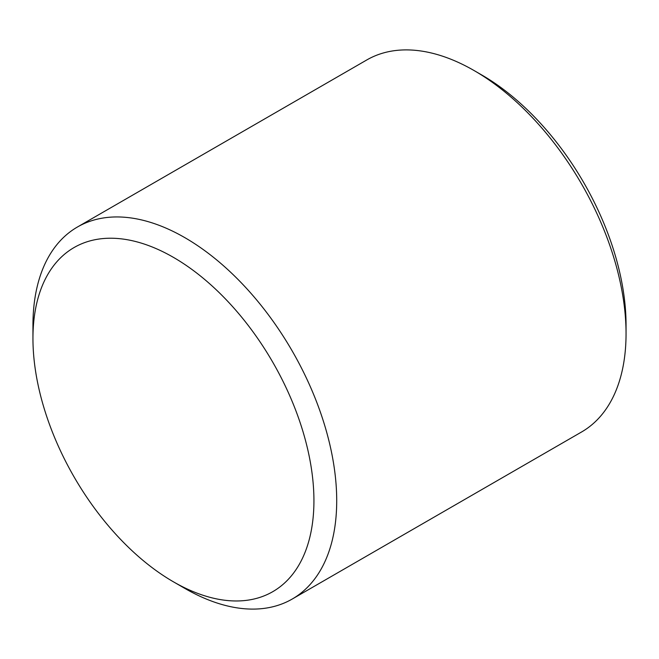 <?xml version="1.0" encoding="UTF-8"?>
<svg xmlns="http://www.w3.org/2000/svg" width="659" height="659" viewBox="0 0 659 659"><rect width="100%" height="100%" fill="white"/><g stroke="black" fill="none" stroke-linecap="round" stroke-linejoin="round"><path stroke-width="0.99" d="M474.175 70.604L481.762 74.986A204.051 117.813 60 0 1 626.05 324.895L626.05 333.668A214.793 124.016 -120 0 0 474.167 70.595L474.167 70.595A214.793 124.016 -120 0 0 366.775 59.961L77.433 227.009A214.793 124.016 60 0 1 184.833 237.644A214.793 124.016 60 0 1 325.151 426.925A214.793 124.016 60 0 1 292.225 599.039A214.793 124.016 60 0 1 184.833 588.405L184.833 588.405A214.793 124.016 60 0 1 184.825 588.396M292.225 599.039L581.567 431.991A214.793 124.016 -120 0 0 626.05 333.668M173.441 581.823A198.68 114.707 -120 0 0 313.931 500.708A198.68 114.707 -120 0 0 173.441 257.372A198.68 114.707 -120 0 0 32.95 338.487A198.68 114.707 -120 0 0 173.441 581.823L184.833 588.405L173.441 581.823M32.95 338.487L32.95 325.332A214.793 124.016 60 0 1 77.433 227.009M481.762 74.986L474.167 70.595"/></g></svg>
